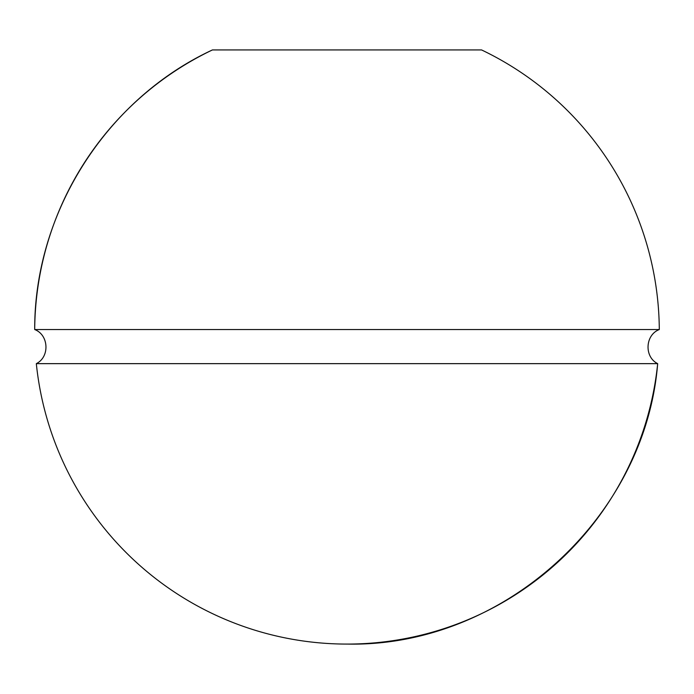 <?xml version="1.0" encoding="UTF-8"?>
<svg xmlns="http://www.w3.org/2000/svg" width="694" height="694" viewBox="0 0 694 694"><rect width="100%" height="100%" fill="white"/><g stroke="black" fill="none" stroke-linecap="round" stroke-linejoin="round"><path stroke-width="1.04" d="M659.3 329.546A312.309 312.309 0 0 0 481.549 49.925L212.451 49.925C106.26 99.216 34.258 212.477 34.7 329.546L659.3 329.546C645.116 334.916 644.067 356.959 657.678 363.647L36.322 363.647A312.309 312.309 0 0 0 657.678 363.647C645.212 518.496 502.309 647.485 347 644.075M212.451 49.925A312.309 312.309 0 0 0 34.7 329.546C48.884 334.916 49.933 356.959 36.322 363.647"/></g></svg>
